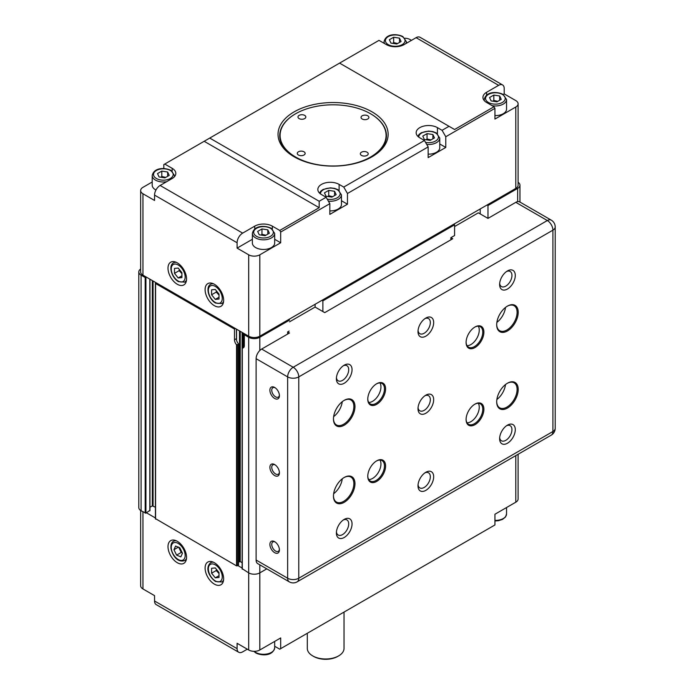 <?xml version="1.0" encoding="UTF-8"?>
<svg xmlns="http://www.w3.org/2000/svg" width="694" height="694" viewBox="0 0 694 694"><rect width="100%" height="100%" fill="white"/><g stroke="black" fill="none" stroke-linecap="round" stroke-linejoin="round"><path stroke-width="1.04" d="M259.816 350.487L259.816 337.275L289.493 320.134L288.565 319.604M315.093 304.284L315.093 307.069L324.74 312.638L452.731 238.745L450.874 237.678L454.587 235.535L454.587 224.821L453.659 224.283M236.402 329.103L236.541 340.164A5.248 3.028 -120 0 0 238.398 343.721L238.398 344.337L236.541 344.788A5.248 3.028 60 0 1 234.494 339.791L234.494 329.077L155.569 283.508L156.124 282.762M234.494 329.077L235.422 328.54M245.26 334.222L244.331 334.751L244.331 345.465A5.248 3.028 60 0 1 243.247 347.868A5.248 3.028 60 0 1 242.293 348.11L244.141 347.043M259.816 337.275A7.868 4.546 180 0 1 248.686 337.275L244.331 334.751M321.955 300.32L322.884 300.858L454.587 224.821M518.106 182.27A7.868 4.546 180 0 1 519.962 185.194A7.868 4.546 180 0 1 517.655 188.412L487.977 205.545L487.049 205.008M146.477 277.192L145.185 277.513L141.099 275.154A7.868 4.546 180 0 1 138.8 271.944A7.868 4.546 180 0 1 140.648 269.012M242.293 568.759L248.686 572.88A7.868 4.546 0 0 0 259.816 572.88L266.791 568.854M242.102 332.4L242.137 562.669L240.245 561.585L240.245 331.324M238.545 562.14L240.245 561.585M155.569 518.696L236.541 565.87L238.398 564.795M149.973 507.253L152.324 505.891L155.413 507.253M138.8 271.944L138.8 507.557A7.868 4.546 0 0 0 141.099 510.767L145.922 513.126L149.817 510.446M480.187 213.899L480.187 208.972M322.884 300.858L322.884 311.571M238.398 343.721L238.398 565.22M242.293 569.184L242.293 347.868M515.798 202.336L547.332 220.536A7.868 4.546 -60 0 1 551.27 220.145L519.737 201.945A7.868 4.546 120 0 0 515.798 202.336L487.977 218.393L487.977 205.545M483.892 409.243A12.587 7.27 120 0 0 474.991 404.099A12.587 7.27 120 0 0 466.09 419.523A12.587 7.27 120 0 0 474.991 424.659A12.587 7.27 120 0 0 483.892 409.243M474.705 404.272A11.807 6.819 -60 0 1 480.335 403.839A11.807 6.819 -60 0 1 482.781 409.243A11.807 6.819 -60 0 1 477.628 421.119A11.807 6.819 -60 0 1 468.528 424.286A11.807 6.819 -60 0 1 466.09 419.193M478.305 403.283A11.807 6.819 -60 0 1 479.259 407.204A11.807 6.819 -60 0 1 467.036 422.802M367.777 476.284A12.587 7.27 120 0 0 376.677 481.419A12.587 7.27 120 0 0 385.586 466.004A12.587 7.27 120 0 0 376.677 460.859A12.587 7.27 120 0 0 367.777 476.284M376.4 461.024A11.807 6.819 -60 0 1 382.021 460.599A11.807 6.819 -60 0 1 384.467 466.004A11.807 6.819 -60 0 1 379.314 477.88A11.807 6.819 -60 0 1 370.223 481.046A11.807 6.819 -60 0 1 367.777 475.954M368.731 479.563A11.807 6.819 120 0 0 380.945 463.965A11.807 6.819 120 0 0 379.991 460.044M417.996 485.835A11.078 6.393 120 0 0 425.838 490.363A11.078 6.393 120 0 0 433.672 476.795A11.078 6.393 120 0 0 425.838 472.267A11.078 6.393 120 0 0 417.996 485.835M424.954 472.84A8.718 5.032 -60 0 1 428.528 472.805A8.718 5.032 -60 0 1 430.332 476.795A8.718 5.032 -60 0 1 426.524 485.566A8.718 5.032 -60 0 1 419.809 487.899A8.718 5.032 -60 0 1 418.048 484.785M499.619 438.721A11.078 6.393 120 0 0 507.453 443.24A11.078 6.393 120 0 0 515.286 429.673A11.078 6.393 120 0 0 507.453 425.144A11.078 6.393 120 0 0 499.619 438.721M506.568 425.717A8.718 5.032 -60 0 1 510.142 425.682A8.718 5.032 -60 0 1 511.946 429.673A8.718 5.032 -60 0 1 508.138 438.443A8.718 5.032 -60 0 1 501.424 440.777A8.718 5.032 -60 0 1 499.671 437.662M336.382 532.957A11.078 6.393 120 0 0 344.215 537.486A11.078 6.393 120 0 0 352.049 523.909A11.078 6.393 120 0 0 344.215 519.39A11.078 6.393 120 0 0 336.382 532.957M343.33 519.962A8.718 5.032 -60 0 1 346.905 519.919A8.718 5.032 -60 0 1 348.709 523.909A8.718 5.032 -60 0 1 344.909 532.688A8.718 5.032 -60 0 1 338.186 535.022A8.718 5.032 -60 0 1 336.434 531.908M417.996 408.731A11.078 6.393 120 0 0 425.838 413.251A11.078 6.393 120 0 0 433.672 399.683A11.078 6.393 120 0 0 425.838 395.164A11.078 6.393 120 0 0 417.996 408.731M424.954 395.727A8.718 5.032 -60 0 1 428.528 395.693A8.718 5.032 -60 0 1 430.332 399.683A8.718 5.032 -60 0 1 426.524 408.454A8.718 5.032 -60 0 1 419.809 410.796A8.718 5.032 -60 0 1 418.048 407.682M269.897 467.322A6.732 3.886 -120 0 0 274.659 475.564A6.732 3.886 -120 0 0 279.422 472.822A6.732 3.886 -120 0 0 274.659 464.572A6.732 3.886 -120 0 0 269.897 467.322M279.396 472.241A5.422 3.132 60 0 1 278.294 474.228A5.422 3.132 60 0 1 274.121 472.779A5.422 3.132 60 0 1 271.753 467.322A5.422 3.132 60 0 1 272.872 464.841A5.422 3.132 60 0 1 275.145 464.885M269.897 390.21A6.732 3.886 -120 0 0 274.659 398.46A6.732 3.886 -120 0 0 279.422 395.71A6.732 3.886 -120 0 0 274.659 387.46A6.732 3.886 -120 0 0 269.897 390.21M279.396 395.129A5.422 3.132 60 0 1 278.294 397.124A5.422 3.132 60 0 1 274.121 395.667A5.422 3.132 60 0 1 271.753 390.21A5.422 3.132 60 0 1 272.872 387.729A5.422 3.132 60 0 1 275.145 387.773M269.897 544.426A6.732 3.886 -120 0 0 274.659 552.676A6.732 3.886 -120 0 0 279.422 549.926A6.732 3.886 -120 0 0 274.659 541.676A6.732 3.886 -120 0 0 269.897 544.426M279.396 549.344A5.422 3.132 60 0 1 278.294 551.34A5.422 3.132 60 0 1 274.121 549.882A5.422 3.132 60 0 1 271.753 544.426A5.422 3.132 60 0 1 272.872 541.945A5.422 3.132 60 0 1 275.145 541.988M499.619 284.497A11.078 6.393 120 0 0 507.453 289.025A11.078 6.393 120 0 0 515.286 275.457A11.078 6.393 120 0 0 507.453 270.929A11.078 6.393 120 0 0 499.619 284.497M506.568 271.501A8.718 5.032 -60 0 1 510.142 271.458A8.718 5.032 -60 0 1 511.946 275.457A8.718 5.032 -60 0 1 508.138 284.228A8.718 5.032 -60 0 1 501.424 286.561A8.718 5.032 -60 0 1 499.671 283.447M417.996 331.619A11.078 6.393 120 0 0 425.838 336.148A11.078 6.393 120 0 0 433.672 322.571A11.078 6.393 120 0 0 425.838 318.052A11.078 6.393 120 0 0 417.996 331.619M424.954 318.624A8.718 5.032 -60 0 1 428.528 318.581A8.718 5.032 -60 0 1 430.332 322.571A8.718 5.032 -60 0 1 426.524 331.35A8.718 5.032 -60 0 1 419.809 333.684A8.718 5.032 -60 0 1 418.048 330.57M336.382 378.742A11.078 6.393 120 0 0 344.215 383.262A11.078 6.393 120 0 0 352.049 369.694A11.078 6.393 120 0 0 344.215 365.174A11.078 6.393 120 0 0 336.382 378.742M343.33 365.738A8.718 5.032 -60 0 1 346.905 365.703A8.718 5.032 -60 0 1 348.709 369.694A8.718 5.032 -60 0 1 344.909 378.473A8.718 5.032 -60 0 1 338.186 380.806A8.718 5.032 -60 0 1 336.434 377.692M518.21 389.429A15.216 8.788 120 0 0 507.453 383.218A15.216 8.788 120 0 0 496.696 401.852A15.216 8.788 120 0 0 507.453 408.063A15.216 8.788 120 0 0 518.21 389.429M507.167 383.383A14.427 8.328 -60 0 1 514.107 382.819A14.427 8.328 -60 0 1 517.099 389.429A14.427 8.328 -60 0 1 510.801 403.951A14.427 8.328 -60 0 1 499.68 407.812A14.427 8.328 -60 0 1 496.696 401.522M505.492 384.554A14.427 8.328 -60 0 1 496.878 399.484M518.21 312.317A15.216 8.788 120 0 0 507.453 306.106A15.216 8.788 120 0 0 496.696 324.74A15.216 8.788 120 0 0 507.453 330.951A15.216 8.788 120 0 0 518.21 312.317M507.167 306.271A14.427 8.328 -60 0 1 514.107 305.716A14.427 8.328 -60 0 1 517.099 312.317A14.427 8.328 -60 0 1 510.801 326.839A14.427 8.328 -60 0 1 499.68 330.708A14.427 8.328 -60 0 1 496.696 324.419M505.492 307.451A14.427 8.328 -60 0 1 496.878 322.372M333.458 418.985A15.216 8.788 120 0 0 344.215 425.196A15.216 8.788 120 0 0 354.972 406.563A15.216 8.788 120 0 0 344.215 400.351A15.216 8.788 120 0 0 333.458 418.985M343.938 400.516A14.427 8.328 -60 0 1 350.878 399.961A14.427 8.328 -60 0 1 353.862 406.563A14.427 8.328 -60 0 1 347.564 421.084A14.427 8.328 -60 0 1 336.451 424.945A14.427 8.328 -60 0 1 333.467 418.656M367.777 399.171A12.587 7.27 120 0 0 376.677 404.316A12.587 7.27 120 0 0 385.586 388.892A12.587 7.27 120 0 0 376.677 383.747A12.587 7.27 120 0 0 367.777 399.171M376.4 383.921A11.807 6.819 -60 0 1 382.021 383.487A11.807 6.819 -60 0 1 384.467 388.892A11.807 6.819 -60 0 1 379.314 400.768A11.807 6.819 -60 0 1 370.223 403.934A11.807 6.819 -60 0 1 367.777 398.842M368.731 402.451A11.807 6.819 120 0 0 380.945 386.853A11.807 6.819 120 0 0 379.991 382.941M333.458 496.097A15.216 8.788 120 0 0 344.215 502.309A15.216 8.788 120 0 0 354.972 483.675A15.216 8.788 120 0 0 344.215 477.463A15.216 8.788 120 0 0 333.458 496.097M343.938 477.628A14.427 8.328 -60 0 1 350.878 477.064A14.427 8.328 -60 0 1 353.862 483.675A14.427 8.328 -60 0 1 347.564 498.188A14.427 8.328 -60 0 1 336.451 502.057A14.427 8.328 -60 0 1 333.467 495.768M483.892 332.131A12.587 7.27 120 0 0 474.991 326.995A12.587 7.27 120 0 0 466.09 342.411A12.587 7.27 120 0 0 474.991 347.555A12.587 7.27 120 0 0 483.892 332.131M474.705 327.16A11.807 6.819 -60 0 1 480.335 326.727A11.807 6.819 -60 0 1 482.781 332.131A11.807 6.819 -60 0 1 477.628 344.016A11.807 6.819 -60 0 1 468.528 347.173A11.807 6.819 -60 0 1 466.09 342.081M478.305 326.18A11.807 6.819 -60 0 1 479.259 330.101A11.807 6.819 -60 0 1 467.036 345.69M261.673 349.056A7.868 4.546 120 0 0 256.112 358.694L287.646 376.894A7.868 4.546 120 0 1 293.206 367.256A7.868 4.546 60 0 1 298.776 376.894L552.901 230.174A7.868 4.546 60 0 0 547.332 220.536L293.206 367.256L261.673 349.056L289.493 332.99L287.646 331.914L289.129 331.064M487.977 218.393L478.331 212.832L454.587 226.539M289.493 321.851L315.093 307.069M333.641 493.72A14.427 8.328 120 0 0 342.255 478.799M333.641 416.617A14.427 8.328 120 0 0 342.255 401.696M256.112 358.694L256.112 560.032A7.868 4.546 120 0 0 257.734 563.632L289.268 581.841A7.868 4.546 -60 0 1 287.646 578.232L256.112 560.032M287.646 334.057L287.646 331.914M450.874 239.812L450.874 237.678M312.682 655.882L313.61 656.42A17.055 9.846 -0 0 0 337.726 656.42L338.655 655.882A18.365 10.601 180 0 1 312.682 655.882A18.365 10.601 180 0 1 307.303 648.387L307.303 633.284M344.033 612.082L344.033 648.387A18.365 10.601 180 0 1 338.655 655.882L337.726 656.42M205.094 568.065A13.117 7.573 60 0 1 207.81 562.053A13.117 7.573 60 0 1 217.925 565.575A13.117 7.573 60 0 1 223.65 578.77A13.117 7.573 60 0 1 220.926 584.773A13.117 7.573 60 0 1 210.82 581.26A13.117 7.573 60 0 1 205.094 568.065M168 546.646A13.117 7.573 60 0 1 170.715 540.635A13.117 7.573 60 0 1 180.822 544.157A13.117 7.573 60 0 1 186.547 557.351A13.117 7.573 60 0 1 183.832 563.355A13.117 7.573 60 0 1 173.726 559.841A13.117 7.573 60 0 1 168 546.646M146.477 512.805L155.413 517.958M237.834 565.541L242.137 568.03M211.592 573.209L211.592 568.265L215.296 567.935L219.009 572.55L219.009 577.495L215.296 577.824L211.592 573.209L216.224 570.537L219.009 573.47M219.009 575.682L215.296 577.824M216.441 569.358L216.224 570.537M175.565 546.039L179.807 547.8L182.444 553.222L180.839 556.883L176.597 555.122L173.96 549.709L175.565 546.039M178.592 547.028L181.238 552.45L176.597 555.122M178.323 547.184L173.96 549.709M181.238 552.45L182.166 552.65M515.798 455.594L515.798 502.196L494.935 514.245L494.935 524.959L279.76 649.185L274.677 646.253M247.298 649.185L242.657 651.866A7.868 4.546 -60 0 1 238.727 652.256A7.868 4.546 -60 0 1 237.096 648.647L237.096 643.295L248.686 649.992A7.868 4.546 -0 0 0 259.816 649.992L280.688 637.942L280.688 648.647M140.648 510.48L140.648 585.736A7.868 4.546 -0 0 0 142.955 588.946L154.554 595.643L154.554 600.995A7.868 4.546 120 0 0 156.176 604.595L238.727 652.256M515.798 502.196A7.868 4.546 -0 0 0 518.106 498.986L518.106 454.266M186.547 278.901A13.117 7.573 60 0 1 183.832 284.913A13.117 7.573 60 0 1 173.726 281.391A13.117 7.573 60 0 1 168 268.196A13.117 7.573 60 0 1 170.715 262.193A13.117 7.573 60 0 1 180.822 265.707A13.117 7.573 60 0 1 186.547 278.901M223.65 300.32A13.117 7.573 60 0 1 220.926 306.332A13.117 7.573 60 0 1 210.82 302.818A13.117 7.573 60 0 1 205.094 289.615A13.117 7.573 60 0 1 207.81 283.612A13.117 7.573 60 0 1 217.925 287.125A13.117 7.573 60 0 1 223.65 300.32M372.019 111.847A55.06 31.785 0 0 0 294.161 111.847A55.06 31.785 0 0 0 294.152 156.801A55.06 31.785 0 0 0 294.161 156.801A55.06 31.785 0 0 0 372.019 156.801A55.06 31.785 0 0 0 372.019 111.847M294.759 157.148A53.369 30.814 180 0 1 295.349 113.92A53.369 30.814 180 0 1 295.488 113.842M370.691 113.842A53.369 30.814 180 0 1 370.822 113.92L370.822 113.92A53.369 30.814 180 0 1 371.411 157.148M179.347 269.489L179.13 270.669L181.915 273.601M216.441 290.907L216.224 292.087L219.009 295.019M299.149 115.369A3.938 2.273 180 0 1 303.434 114.9A3.938 2.273 180 0 1 305.837 116.991A3.938 2.273 180 0 1 304.657 118.613A3.938 2.273 180 0 1 300.381 119.09A3.938 2.273 180 0 1 297.969 116.991A3.938 2.273 180 0 1 299.149 115.369M298.455 151.778A3.938 2.273 180 0 1 302.731 151.309A3.938 2.273 180 0 1 305.143 153.4A3.938 2.273 180 0 1 303.963 155.022A3.938 2.273 180 0 1 299.678 155.499A3.938 2.273 180 0 1 297.275 153.4A3.938 2.273 180 0 1 298.455 151.778M361.522 152.177A3.938 2.273 180 0 1 365.799 151.708A3.938 2.273 180 0 1 368.21 153.808A3.938 2.273 180 0 1 367.022 155.43A3.938 2.273 180 0 1 362.745 155.898A3.938 2.273 180 0 1 360.333 153.808A3.938 2.273 180 0 1 361.522 152.177M362.216 115.768A3.938 2.273 180 0 1 366.493 115.299A3.938 2.273 180 0 1 368.904 117.39A3.938 2.273 180 0 1 367.716 119.021A3.938 2.273 180 0 1 363.439 119.489A3.938 2.273 180 0 1 361.036 117.39A3.938 2.273 180 0 1 362.216 115.768M370.145 157.269A52.987 30.597 180 0 1 295.41 156.913A52.987 30.597 180 0 1 295.618 113.764A52.987 30.597 180 0 1 296.034 113.53A52.987 30.597 180 0 1 370.561 113.764A52.987 30.597 180 0 1 370.145 157.269M492.15 105.679A11.147 6.437 0 0 0 503.28 104.074A11.147 6.437 0 0 0 506.542 99.52L506.542 109.158A11.147 6.437 180 0 1 503.28 113.712A11.147 6.437 180 0 1 494.935 115.594M426.715 144.421A11.147 6.437 0 0 0 436.5 142.626A11.147 6.437 0 0 0 439.762 138.071L439.762 147.718A11.147 6.437 180 0 1 436.5 152.264A11.147 6.437 180 0 1 428.155 154.146M328.401 201.173A11.147 6.437 0 0 0 338.186 199.386A11.147 6.437 0 0 0 341.457 194.832L341.457 204.47A11.147 6.437 180 0 1 338.186 209.024A11.147 6.437 180 0 1 329.841 210.907M274.677 243.03A11.147 6.437 180 0 1 271.415 247.576A11.147 6.437 180 0 1 259.261 248.973A11.147 6.437 180 0 1 252.382 243.03L252.382 233.392A11.147 6.437 0 0 0 255.644 237.938A11.147 6.437 0 0 0 271.415 237.938A11.147 6.437 0 0 0 274.677 233.392L274.677 243.03M518.106 103.805A7.868 4.546 180 0 1 515.798 107.015L494.935 119.064L494.935 108.359L494.007 106.755L486.581 102.469A12.457 7.192 180 0 1 482.937 97.377A12.457 7.192 180 0 1 486.581 92.293L498.639 85.336A7.868 4.546 -60 0 1 502.577 84.946A7.868 4.546 -60 0 1 504.208 88.546L504.208 93.898L515.798 100.595A7.868 4.546 180 0 1 518.106 103.805L518.106 185.194A7.868 4.546 180 0 1 515.798 188.412L259.816 336.2A7.868 4.546 180 0 1 248.686 336.2L142.955 275.154A7.868 4.546 180 0 1 140.648 271.944L140.648 190.555A7.868 4.546 180 0 1 142.955 187.337L152.212 181.993M326.128 197.243L321.496 194.572A12.457 7.192 180 0 1 317.843 189.479A12.457 7.192 180 0 1 325.538 182.834A12.457 7.192 180 0 1 339.114 184.396L343.756 187.068L347.46 193.496L347.46 204.21L329.841 214.377L329.841 203.672L326.128 197.243L319.179 201.26L319.179 207.688L279.76 230.443L280.688 232.048L329.841 203.672M347.46 204.21L341.457 200.74M424.442 140.483L419.809 137.811A12.457 7.192 180 0 1 416.157 132.719A12.457 7.192 180 0 1 423.852 126.074A12.457 7.192 180 0 1 437.428 127.635L442.069 130.307L445.774 136.735L445.774 147.449L428.155 157.616L428.155 146.911L424.442 140.483L343.756 187.068M445.774 147.449L439.762 143.979M169.215 175.391L164.929 177.864L159.073 176.961L157.512 173.578L161.797 171.106L167.644 172.017L169.215 175.391M155.959 190.009A11.147 6.437 180 0 1 152.212 185.194L152.212 175.556A11.147 6.437 0 0 0 155.482 180.11A11.147 6.437 0 0 0 166.603 181.715M165.727 177.404L161.797 176.467L161.797 171.106M167.644 176.302L167.644 172.017M161.797 176.467L160.887 177.239M269.376 233.227L265.099 235.7L259.244 234.789L257.674 231.414L261.959 228.942L267.815 229.844L269.376 233.227M265.889 235.24L261.959 234.294L261.959 228.942M267.815 234.13L267.815 229.844M261.959 234.294L261.048 235.066M336.156 194.667L331.871 197.139L326.024 196.237L324.454 192.863L328.739 190.382L334.586 191.292L336.156 194.667M332.669 196.68L328.739 195.743L328.739 190.382M334.586 195.578L334.586 191.292M328.739 195.743L327.828 196.515M434.47 137.906L430.185 140.379L424.338 139.477L422.767 136.102L427.053 133.63L432.9 134.532L434.47 137.906M430.983 139.928L427.053 138.982L427.053 133.63M432.9 138.817L432.9 134.532M427.053 138.982L426.142 139.754M401.08 41.527L396.795 44L390.948 43.097L389.377 39.714L393.663 37.242L399.51 38.144L401.08 41.527M397.593 43.54L393.663 42.594L393.663 37.242M399.51 42.429L399.51 38.144M393.663 42.594L392.752 43.375M501.25 99.355L496.965 101.827L491.109 100.925L489.539 97.542L493.824 95.069L499.68 95.98L501.25 99.355M497.763 101.367L493.824 100.43L493.824 95.069M499.68 100.266L499.68 95.98M493.824 100.43L492.914 101.203M219.009 294.1L219.009 299.045L215.296 299.383L211.592 294.768L211.592 289.814L215.296 289.485L219.009 294.1M215.296 299.383L219.009 297.24M216.224 292.087L211.592 294.768M181.915 272.681L181.915 277.626L178.202 277.964L174.489 273.349L174.489 268.396L178.202 268.066L181.915 272.681M178.202 277.964L181.915 275.822M179.13 270.669L174.489 273.349M163.827 168.573L163.827 164.582L339.583 63.111L449.018 126.299L442.069 130.307M209.735 138.071L319.179 201.26M280.688 232.048L280.688 242.761L259.816 254.811A7.868 4.546 180 0 1 248.686 254.811L237.096 248.114L237.096 242.761A7.868 4.546 -60 0 1 242.657 233.123L254.715 226.157A12.457 7.192 180 0 1 272.343 226.157L279.76 230.443M445.774 136.735L494.935 108.359M347.46 193.496L428.155 146.911M339.583 63.111L378.993 40.356L386.419 44.633A12.457 7.192 180 0 0 404.038 44.633L416.096 37.676L498.639 85.336M204.166 141.29L319.179 207.688M164.756 164.044L172.173 168.33A12.457 7.192 180 0 1 175.825 173.413A12.457 7.192 180 0 1 172.173 178.505L160.114 185.463A7.868 4.546 120 0 0 154.554 195.101L154.554 200.462L142.955 193.765A7.868 4.546 180 0 1 140.648 190.555M494.007 106.755L454.587 129.509L449.018 126.299M502.577 84.946L420.035 37.285A7.868 4.546 120 0 0 416.096 37.676M404.958 38.222A7.868 4.546 180 0 1 410.067 39.549L411.455 40.356M252.382 239.291L237.096 248.114M280.688 242.761L274.677 239.291M504.208 93.898L503.193 94.479M517.655 188.412L517.655 201.633M141.099 510.767L141.099 275.154M145.185 277.513L145.185 513.126M234.494 339.791L236.402 338.689M237.279 565.87L237.279 344.979M236.541 344.788L236.541 565.87M248.686 337.275L248.686 649.992M155.569 519.121L155.569 283.508M149.817 279.118L149.817 510.871M145.922 513.126L145.922 277.513M152.324 280.567L152.324 505.891M153.07 505.891L153.07 280.992M155.387 282.328L155.387 507.236M242.848 347.547L242.848 332.825M239.508 330.899L239.508 561.585M243.776 347.087L243.776 333.363M243.03 332.938L243.03 347.442M236.541 340.164L236.541 329.182M259.816 649.992L259.816 564.829M555.2 226.964L555.2 428.302A7.868 4.546 180 0 1 552.901 431.521L552.901 230.174A7.868 4.546 0 0 0 555.2 226.964A7.868 7.868 0 0 0 551.27 220.145M287.646 376.894A7.868 4.546 0 0 0 298.776 376.894L298.776 578.232A7.868 4.546 180 0 1 287.646 578.232L287.646 376.894M551.27 435.121A7.868 4.546 -120 0 0 552.901 431.521L298.776 578.232A7.868 4.546 60 0 1 297.145 581.841L551.27 435.121A7.868 7.868 0 0 0 555.2 428.302M253.796 651.31L255.913 653.002C261.725 655.865 272.846 656.246 274.677 647.849A11.147 6.437 180 0 1 271.415 652.403A11.147 6.437 180 0 1 255.644 652.403A11.147 6.437 180 0 1 254.143 651.319M506.542 507.54L506.542 513.976A11.147 6.437 180 0 1 503.28 518.531A11.147 6.437 180 0 1 494.935 520.413M176.337 540.799A11.147 6.437 -120 0 0 173.552 541.268L175.157 540.348M173.552 541.268C171.6 542.292 170.733 544.608 170.941 548.225C172.147 554.515 176.875 563.042 184.699 560.579A11.147 6.437 -120 0 0 186.504 558.41M185.09 554.315A9.837 5.682 60 0 1 179.173 559.98A9.837 5.682 60 0 1 171.314 548.607A9.837 5.682 60 0 1 177.23 542.951A9.837 5.682 60 0 1 185.09 554.315M213.431 562.218A11.147 6.437 -120 0 0 210.655 562.687C204.296 568.473 210.187 577.92 215.574 581.511L221.802 581.997A11.147 6.437 -120 0 0 223.598 579.828M215.296 564.847A9.837 5.682 60 0 1 222.254 576.896A9.837 5.682 60 0 1 215.296 580.913A9.837 5.682 60 0 1 208.347 568.863A9.837 5.682 60 0 1 215.296 564.847M237.096 648.647L154.554 600.995M142.955 588.946L142.955 511.834M176.337 262.358A11.147 6.437 -120 0 0 173.552 262.826L175.157 261.898M178.202 281.044A9.837 5.682 60 0 1 171.245 268.994A9.837 5.682 60 0 1 178.202 264.987A9.837 5.682 60 0 1 185.159 277.027A9.837 5.682 60 0 1 178.202 281.044M213.431 283.777A11.147 6.437 -120 0 0 210.655 284.245L212.251 283.317M215.296 302.463A9.837 5.682 60 0 1 208.347 290.422A9.837 5.682 60 0 1 215.296 286.405A9.837 5.682 60 0 1 222.254 298.446A9.837 5.682 60 0 1 215.296 302.463M506.542 99.52L503.003 94.367C497.199 91.504 486.078 91.122 484.247 99.52A11.147 6.437 0 0 0 484.49 100.864M488.437 102.469A9.837 5.682 180 0 1 488.437 94.436A9.837 5.682 180 0 1 502.352 94.436A9.837 5.682 180 0 1 502.352 102.469A9.837 5.682 180 0 1 488.437 102.469M405.895 43.566A11.147 6.437 0 0 0 406.38 41.692L406.38 43.288M406.38 41.692L402.841 36.539C397.029 33.676 385.916 33.295 384.077 41.692A11.147 6.437 0 0 0 384.563 43.566M388.276 44.633A9.837 5.682 180 0 1 388.276 36.609A9.837 5.682 180 0 1 402.182 36.609A9.837 5.682 180 0 1 402.182 44.633A9.837 5.682 180 0 1 388.276 44.633M418.786 137.134A9.837 5.682 180 0 1 424.745 131.782A9.837 5.682 180 0 1 435.572 132.988A9.837 5.682 180 0 1 435.572 141.021A9.837 5.682 180 0 1 425.552 142.4M320.472 193.895A9.837 5.682 180 0 1 326.432 188.542A9.837 5.682 180 0 1 337.258 189.748A9.837 5.682 180 0 1 337.258 197.781A9.837 5.682 180 0 1 327.238 199.161M256.572 236.333A9.837 5.682 180 0 1 256.572 228.3A9.837 5.682 180 0 1 270.487 228.3A9.837 5.682 180 0 1 270.487 236.333A9.837 5.682 180 0 1 256.572 236.333M174.263 176.901A11.147 6.437 0 0 0 174.506 175.556L174.506 176.632M156.402 178.505A9.837 5.682 180 0 1 156.402 170.472A9.837 5.682 180 0 1 170.316 170.472A9.837 5.682 180 0 1 170.316 178.505A9.837 5.682 180 0 1 156.402 178.505M210.655 284.245C205.086 287.125 208.937 299.574 215.574 303.07L221.802 303.556A11.147 6.437 -120 0 0 223.598 301.378M173.552 262.826C167.991 265.707 171.843 278.155 178.471 281.651L184.699 282.137A11.147 6.437 -120 0 0 186.504 279.96M259.816 336.2L259.816 254.811M515.798 107.015L515.798 188.412M242.657 233.123L160.114 185.463M172.173 168.33L172.173 171.218M339.114 184.396L339.114 190.503M154.554 195.101L237.096 242.761M142.955 275.154L142.955 193.765M248.686 254.811L248.686 336.2M254.715 229.055L254.715 226.157M272.343 226.157L272.343 229.055M486.581 92.293L486.581 95.182M437.428 127.635L437.428 133.742M519.962 202.075L519.962 185.194M155.413 283.299L155.413 518.904M149.973 510.663L149.973 279.205M242.137 348.032L242.137 568.976M238.545 344.077L238.545 565.011M289.268 581.841A7.868 7.868 0 0 0 297.145 581.841M506.542 513.976L505.484 517.013L502.534 519.39L498.396 520.717L494.935 520.968M221.802 581.997L223.399 581.078M210.655 562.687L212.251 561.767M184.699 560.579L186.304 559.659M274.677 647.849L274.677 641.412M439.762 138.071L436.231 132.927L432.987 131.626L428.606 131.088L421.423 132.693L419.211 134.263L417.814 136.31M341.457 194.832L337.917 189.688L334.682 188.386L330.301 187.84L323.109 189.453L320.906 191.024L319.5 193.071M274.677 233.392L271.137 228.239C265.334 225.368 254.212 224.995 252.382 233.392M174.506 175.556L170.976 170.403C165.163 167.54 154.042 167.159 152.212 175.556M384.077 41.692L384.077 43.288M484.247 99.52L484.247 100.595M221.802 303.556L223.399 302.627M184.699 282.137L186.304 281.209"/></g></svg>

